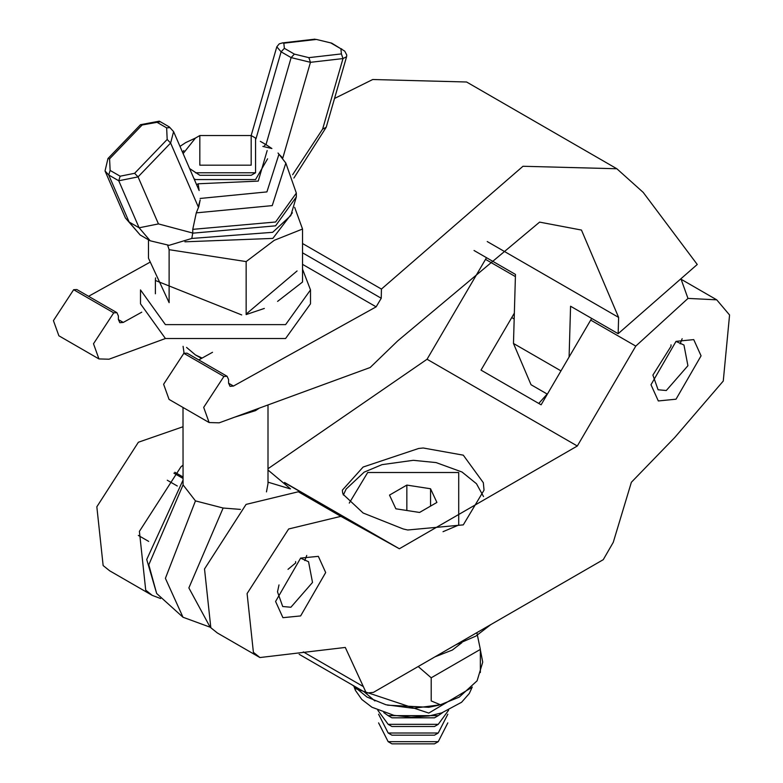 <?xml version="1.0" encoding="UTF-8"?>
<svg xmlns="http://www.w3.org/2000/svg" width="783" height="783" viewBox="0 0 783 783"><rect width="100%" height="100%" fill="white"/><g stroke="black" fill="none" stroke-linecap="round" stroke-linejoin="round"><path stroke-width="1.17" d="M292.372 212.8L272.836 238.404L184.905 241.81M167.679 245.343L169.118 249.679L246.146 261.591L274.344 240.273L302.532 229.037L302.532 282.027L277.593 301.386M148.476 239.794L148.476 258.194L169.118 302.669L169.118 249.679M302.532 229.037L294.662 207.348M264.321 308.443L246.146 314.58L246.146 261.591M430.552 506.102L430.552 488.758L436.904 502.441L419.551 512.454L395.855 508.793L389.503 495.101L406.847 485.088L406.847 510.487M406.847 485.088L430.552 488.758M383.787 712.579L388.162 715.652L438.245 715.652L442.62 712.579M388.162 715.652L391.911 717.825L434.487 717.825L438.245 715.652M377.788 710.23L388.162 724.334L438.245 724.334L448.61 710.23M447.817 722.885L438.245 741.677L388.162 741.677L378.59 722.885M388.162 741.677L391.911 743.85L434.487 743.85L438.245 741.677M447.817 714.213L438.245 733.005L434.487 735.178L391.911 735.178L388.162 733.005L378.59 714.213M438.245 733.005L388.162 733.005M438.245 724.334L434.487 726.497L391.911 726.497L388.162 724.334M486.497 257.695L427.058 359.25L577.316 446.007L635.776 346.106L688.022 298.401L716.739 299.83L729.57 314.991L723.267 381.047L674.74 437.501L631.372 482.279L613.265 542.335L603.253 559.679L373.413 692.378L366.327 693.082L345.293 647.443L259.927 657.544L253.398 652.317L247.095 593.553L288.643 528.985L340.889 516.349L298.323 491.773L246.068 504.409L204.52 568.967L210.823 627.741L217.351 632.967L259.927 657.544M342.582 492.399L342.367 490.148L363.116 467.04L418.709 448.453L423.221 447.993L463.291 455.168L483.326 482.69L484.041 490.148L463.291 524.874L407.698 529.993L403.186 528.956L363.116 513.002L343.081 494.259L342.582 492.399M591.684 318.417L541.112 404.811L481.007 370.114L514.353 313.131M701.069 355.825L676.032 399.193L658.317 400.955L650.986 384.737L676.032 341.359L693.738 339.607L701.069 355.825M547.18 394.045L538.743 403.451M285.032 482.954L347.897 519.256L298.323 491.773M275.587 601.471L300.633 558.093L318.338 556.341L325.679 572.549L300.633 615.927L282.927 617.679L275.587 601.471M160.613 598.535L152.235 595.374L145.716 590.147L139.403 531.373L180.951 466.815L183.007 465.171M183.007 426.745L138.376 442.238L96.838 506.797L103.141 565.561L109.669 570.797L152.235 595.374M577.316 446.007L399.35 548.756L340.889 516.349M427.058 359.25L268.001 468.723M165.438 338.52L108.994 359.211L98.942 358.927L93.5 343.757L113.721 312.848L116.921 312.671L118.39 315.97L118.36 319.435L119.828 322.723L123.274 322.43L141.752 312.172M227.109 376.29L187.039 353.162L183.839 353.329L163.618 384.247L169.059 399.408L209.13 422.546L203.688 407.375L223.909 376.457L227.109 376.29L228.577 379.589L228.558 383.053L230.026 386.342L233.471 386.048L376.134 306.848L381.243 298.254L381.429 289.074L302.532 243.523M212.516 352.301L198.765 359.926M569.094 356.989L570.572 306.231L618.149 333.695L618.619 317.409L581.456 230.055L539.595 222.118L397.744 340.859L370.173 367.501L219.191 422.83L209.13 422.546M116.921 312.671L76.851 289.544L73.651 289.71L53.43 320.629L58.872 335.79L98.942 358.927M474.028 250.491L515.468 274.422L513.472 343.463L531.021 384.717L547.356 394.143M680.926 278.768L687.973 298.421M618.149 333.695L697.252 264.478L643.215 192.403L616.847 168.756L522.985 166.27L381.429 289.074M149.837 262.305L88.577 296.307M616.847 168.756L466.59 82L372.728 79.514L334.527 98.472M455.863 644.781L475.81 636.129L490.794 624.609M267.59 158.812L255.561 179.561L195.456 179.561L193.988 178.671M191.815 238.384L192.755 233.05L158.45 223.909L139.129 227.794L150.209 240.792L169.108 245.324L192.001 238.384M158.45 223.909L138.062 176.889L170.616 143.044L198.275 206.849L198.853 206.516L196.279 212.859L192.755 229.35L192.755 233.05M267.16 150.551L258.243 181.108L198.158 183.78L199.127 190.533L173.591 131.632L170.616 143.044L167.18 139.452L134.627 173.297L138.062 176.889L118.752 180.775L120.142 176.204L110.129 170.43L108.729 174.991L118.752 180.775L139.129 227.794L129.117 222.01L140.196 235.008L150.209 240.792M198.853 206.516L200.174 199.939L198.275 206.849M279.149 154.427L282.79 158.058L310.45 62.317L342.993 58.568L341.417 53.91L308.874 57.648L294.388 54.115L291.129 57.609L265.995 144.62L271.897 148.525L262.863 146.421M264.409 145.53L265.995 144.62L260.328 141.351M165.399 338.501L140.5 303.804L140.5 289.916L165.399 324.622L285.609 324.622L310.508 289.916L310.508 303.804L285.609 338.501L165.399 338.501M302.532 269.166L310.508 289.916M295.622 561.568L295.622 563.006L288.007 569.329M279.002 584.921L277.505 591.831L282.702 606.512L290.894 607.246L312.515 582.444L308.551 561.734L300.564 558.132M167.268 480.233L177.291 486.008M173.904 473.157L183.007 478.413M304.763 560.559L306.75 555.441M671.021 344.843L671.021 346.282L652.895 375.096L658.092 389.777L666.294 390.511L687.914 365.72L683.95 345L675.964 341.408M680.163 343.825L682.15 338.706M387.614 705.189L428.781 707.303L438.793 705.189M418.181 666.529L431.198 677.794L480.351 649.41L476.867 632.654M480.351 649.41L480.351 672.548M364.212 691.859L374.92 700.971M440.398 704.769L431.198 700.932L431.198 677.794M276.8 46.823L281.107 51.825L284.366 48.331L283.828 43.192L282.497 42.899L279.237 43.858L276.8 46.823L251.177 135.537L199.831 135.537L199.831 165.174L251.177 165.174L251.177 135.537L255.561 138.062L255.561 172.769L251.177 175.294L199.831 175.294L189.594 168.541M255.561 172.769L195.456 172.769M199.831 135.537L195.456 138.062L183.124 153.605M259.339 408.109L255.552 410.615L234.371 417.261M266.465 491.89L268.001 483.591L268.001 404.938M183.007 407.454L183.065 484.892L195.456 500.885L223.135 508.03L240.43 509.4M223.135 508.03L188.869 587.916L209.854 626.635M289.72 488.729L268.001 482.162M183.711 353.397L183.917 352.781M186.56 347.417L195.456 354.944L202.102 358.076M195.456 354.944L201.534 358.399M183.075 346.321L184.083 353.211M183.007 480.185L146.724 559.502L156.659 593.485L148.799 564.788L183.065 484.892M443.021 531.696L458.711 525.05L458.711 472.501L367.697 472.501L349.277 503.077M363.39 686.603L303.324 651.916M590.695 320.081L635.776 346.106M485.509 259.359L515.41 276.614M284.513 482.455L399.35 548.756M113.721 312.848L73.651 289.71M123.274 322.43L118.36 319.591M223.909 376.457L183.839 353.329M233.471 386.048L228.558 383.21M513.472 343.463L560.971 370.878M618.619 317.409L487.232 241.546M376.134 306.848L302.532 264.351M381.243 298.254L302.532 252.821M169.901 127.6L166.642 127.864L167.18 139.452M134.627 173.297L120.142 176.204M198.158 183.78L196.592 184.69M192.755 229.35L275.587 222.01L296.336 193.098L285.834 163.06L272.239 205.616L196.279 212.859M200.105 198.461L266.915 191.904L278.963 154.192L278.278 153.331M282.203 158.391L282.79 158.058M283.828 43.192L316.381 39.444L331.708 43.134L344.755 51.159L346.752 55.025L346.585 56.719L342.993 58.568L322.616 129.126L292.646 174.736M308.874 57.648L310.45 62.317L291.129 57.609L281.107 51.825L255.972 138.836M341.721 48.918L340.879 48.761L341.417 53.91M293.889 178.044L326.208 127.277L322.616 129.126M296.336 193.098L296.336 196.915L275.587 225.827L192.745 233.177M110.129 170.43L109.591 158.832L142.134 124.996L140.519 124.693L107.966 158.528L105.03 170.958L108.729 174.991L129.117 222.01L125.417 217.977L140.196 235.008M330.866 42.977L340.879 48.761M107.966 158.528L109.591 158.832M142.134 124.996L159.879 121.815M156.62 122.079L166.642 127.864M182.537 152.254L183.848 150.551M316.381 39.444L331.708 43.134M284.366 48.331L294.388 54.115M297.07 270.957L246.146 314.071M241.702 314.932L155.396 280.48L155.396 293.772M471.797 687.503L428.781 713.088L355.042 688.502L354.611 687.503M461.862 642.686L452.349 650.056L434.966 656.839M156.659 593.485L183.007 617.249L165.399 578.334L195.456 500.885M343.375 495.032L346.135 489.052L364.154 472.149L381.996 464.652L413.248 460.316L436.092 462.587L462.029 472.022L476.495 483.747L483.512 496.549M299.184 654.314L366.327 693.082M680.662 279.002L716.739 299.83M140.519 124.693L159.331 121.159L169.343 126.944L173.591 131.632M285.834 163.06L278.024 153.018M346.585 56.719L326.208 127.277M296.336 196.915L290.796 215.56L272.66 232.316L191.933 238.433M105.03 170.958L125.417 217.977M195.544 138.014L185.688 142.614L179.992 146.392M282.497 42.899L315.04 39.15M155.543 277.916L155.396 280.49M138.327 535.425L148.672 541.396M174.834 472.257L183.007 476.974M512.542 318.015L514.177 318.955M352.399 685.037L366.973 697.027L385.931 704.749L413.248 708.282L440.252 704.808L459.21 697.144L477.101 680.809L482.729 662.154L480.351 649.87M354.141 687.014L355.462 690.43L361.785 699.444L371.954 707.245L393.927 715.339L411.085 717.238L429.182 715.946L441.837 712.843L461.598 702.253L469.311 693.464L472.257 687.014M183.007 617.249L210.421 627.291M290.522 488.886L268.001 470.025"/></g></svg>
